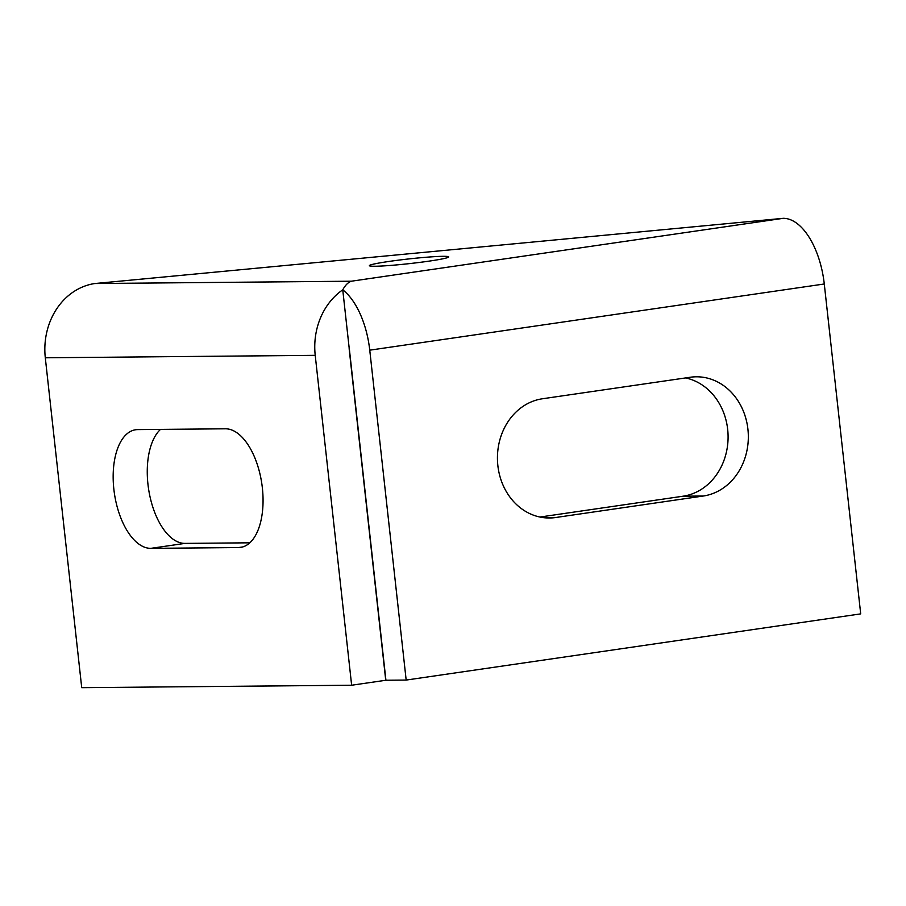 <?xml version="1.0" encoding="UTF-8"?>
<svg xmlns="http://www.w3.org/2000/svg" width="906" height="906" viewBox="0 0 906 906"><rect width="100%" height="100%" fill="white"/><g stroke="black" fill="none" stroke-linecap="round" stroke-linejoin="round"><path stroke-width="1.36" d="M497.858 465.593A59.841 51.563 -90.5 0 1 542.456 398.765L690.213 377.258A59.841 51.563 -90.5 0 1 696.227 376.794A59.841 51.563 -90.5 0 1 748.209 432.672A59.841 51.563 -90.5 0 1 703.328 496.012L555.571 517.53A59.841 51.563 -90.5 0 1 549.557 517.994A59.841 51.563 -90.5 0 1 497.858 465.593M429.285 261.098A39.898 2.367 -6.3 0 0 448.697 256.908A39.898 2.367 -6.3 0 0 428.549 257.066A39.898 2.367 -6.3 0 0 388.787 261.472A39.898 2.367 -6.3 0 0 369.388 265.662A39.898 2.367 -6.3 0 0 389.535 265.503A39.898 2.367 -6.3 0 0 429.285 261.098M160.509 429.387A59.841 30.17 -98.3 0 0 147.961 484.291A59.841 30.17 -98.3 0 0 184.892 543.396L249.807 542.807M137.678 429.603A59.841 30.17 -98.3 0 0 135.617 429.761A59.841 30.17 -98.3 0 0 113.862 489.251A59.841 30.17 -98.3 0 0 150.792 548.356L238.538 547.564A59.841 30.17 -98.3 0 0 240.611 547.405A59.841 30.17 -98.3 0 0 262.117 485.865A59.841 30.17 -98.3 0 0 225.424 428.798L137.678 429.603M824.279 283.986L369.75 350.169L406.171 680.066L860.7 613.883L824.279 283.986A66.5 33.522 -98.3 0 0 783.248 218.323L351.335 281.211C348.142 282.332 345.277 285.209 342.751 289.829L349.138 347.723A26.602 13.409 81.7 0 1 349.501 350.35L385.922 680.247L406.171 680.066M369.75 350.169A66.5 33.522 -98.3 0 0 342.751 289.829A66.5 57.293 89.5 0 0 315.22 355.333L351.641 685.23L385.741 680.27L349.32 350.373A26.602 22.922 -90.5 0 1 349.138 347.723M539.965 517.032L683.079 496.205A59.841 51.563 89.5 0 0 728.073 438.447A59.841 51.563 89.5 0 0 685.57 377.927M351.335 281.211L94.847 283.533A66.5 57.293 89.5 0 0 45.3 357.791L315.22 355.333M94.847 283.533L783.248 218.323M45.3 357.791L81.721 687.677L351.641 685.23M543.532 517.643L555.571 517.53M683.079 496.205L703.328 496.012M150.792 548.356L184.892 543.396M238.538 547.564L242.627 546.964"/></g></svg>
